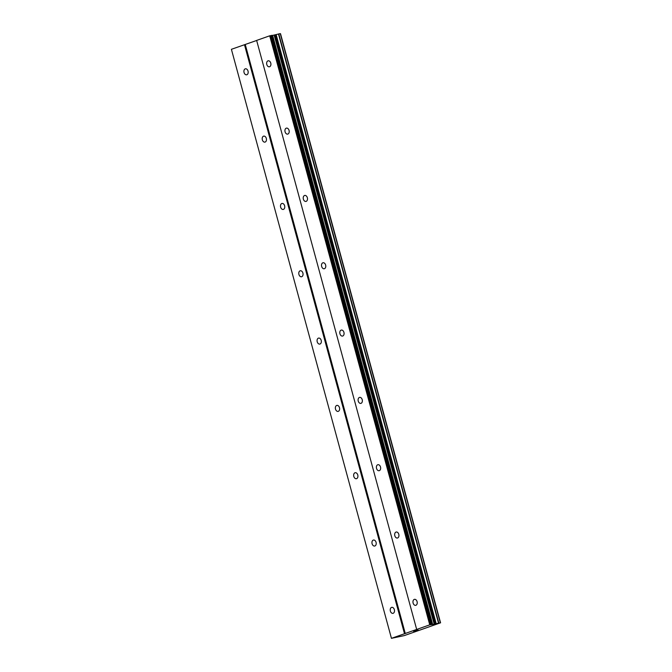 <?xml version="1.0" encoding="UTF-8"?>
<svg xmlns="http://www.w3.org/2000/svg" width="672" height="672" viewBox="0 0 672 672"><rect width="100%" height="100%" fill="white"/><g stroke="black" fill="none" stroke-linecap="round" stroke-linejoin="round"><path stroke-width="1.01" d="M248.035 71.106A3.058 2.1 78.6 0 1 246.649 74.802A3.058 2.1 78.6 0 1 244.054 72.509A3.058 2.1 78.6 0 1 245.44 68.804A3.058 2.1 78.6 0 1 248.035 71.106M266.322 138.424A3.058 2.1 78.6 0 1 264.944 142.12A3.058 2.1 78.6 0 1 262.349 139.826A3.058 2.1 78.6 0 1 263.726 136.122A3.058 2.1 78.6 0 1 266.322 138.424M284.617 205.741A3.058 2.1 78.6 0 1 283.231 209.446A3.058 2.1 78.6 0 1 280.636 207.144A3.058 2.1 78.6 0 1 282.022 203.448A3.058 2.1 78.6 0 1 284.617 205.741M302.904 273.059A3.058 2.1 78.6 0 1 301.518 276.763A3.058 2.1 78.6 0 1 298.931 274.462A3.058 2.1 78.6 0 1 300.308 270.766A3.058 2.1 78.6 0 1 302.904 273.059M321.199 340.376A3.058 2.1 78.6 0 1 319.813 344.081A3.058 2.1 78.6 0 1 317.218 341.779A3.058 2.1 78.6 0 1 318.604 338.083A3.058 2.1 78.6 0 1 321.199 340.376M339.486 407.694A3.058 2.1 78.6 0 1 338.1 411.398A3.058 2.1 78.6 0 1 335.504 409.097A3.058 2.1 78.6 0 1 336.89 405.401A3.058 2.1 78.6 0 1 339.486 407.694M357.773 475.012A3.058 2.1 78.6 0 1 356.395 478.716A3.058 2.1 78.6 0 1 353.8 476.414A3.058 2.1 78.6 0 1 355.177 472.718A3.058 2.1 78.6 0 1 357.773 475.012M376.068 542.329A3.058 2.1 78.6 0 1 374.682 546.034A3.058 2.1 78.6 0 1 372.086 543.732A3.058 2.1 78.6 0 1 373.472 540.036A3.058 2.1 78.6 0 1 376.068 542.329M394.355 609.655A3.058 2.1 78.6 0 1 392.969 613.351A3.058 2.1 78.6 0 1 390.373 611.05A3.058 2.1 78.6 0 1 391.759 607.354A3.058 2.1 78.6 0 1 394.355 609.655M270.766 63.092A3.058 2.1 78.6 0 1 269.388 66.797A3.058 2.1 78.6 0 1 266.792 64.495A3.058 2.1 78.6 0 1 268.17 60.799A3.058 2.1 78.6 0 1 270.766 63.092M289.061 130.41A3.058 2.1 78.6 0 1 287.675 134.114A3.058 2.1 78.6 0 1 285.079 131.813A3.058 2.1 78.6 0 1 286.465 128.117A3.058 2.1 78.6 0 1 289.061 130.41M307.348 197.728A3.058 2.1 78.6 0 1 305.962 201.432A3.058 2.1 78.6 0 1 303.366 199.13A3.058 2.1 78.6 0 1 304.752 195.434A3.058 2.1 78.6 0 1 307.348 197.728M325.634 265.045A3.058 2.1 78.6 0 1 324.257 268.75A3.058 2.1 78.6 0 1 321.661 266.448A3.058 2.1 78.6 0 1 323.039 262.752A3.058 2.1 78.6 0 1 325.634 265.045M343.93 332.363A3.058 2.1 78.6 0 1 342.544 336.067A3.058 2.1 78.6 0 1 339.948 333.766A3.058 2.1 78.6 0 1 341.334 330.07A3.058 2.1 78.6 0 1 343.93 332.363M362.216 399.689A3.058 2.1 78.6 0 1 360.83 403.385A3.058 2.1 78.6 0 1 358.243 401.083A3.058 2.1 78.6 0 1 359.621 397.387A3.058 2.1 78.6 0 1 362.216 399.689M380.512 467.006A3.058 2.1 78.6 0 1 379.126 470.702A3.058 2.1 78.6 0 1 376.53 468.409A3.058 2.1 78.6 0 1 377.916 464.705A3.058 2.1 78.6 0 1 380.512 467.006M398.798 534.324A3.058 2.1 78.6 0 1 397.412 538.02A3.058 2.1 78.6 0 1 394.817 535.727A3.058 2.1 78.6 0 1 396.203 532.022A3.058 2.1 78.6 0 1 398.798 534.324M417.085 601.642A3.058 2.1 78.6 0 1 415.708 605.338A3.058 2.1 78.6 0 1 413.112 603.044A3.058 2.1 78.6 0 1 414.49 599.34A3.058 2.1 78.6 0 1 417.085 601.642M418.034 629.874L417.438 630.076L418.034 629.866M417.32 630.101L417.875 629.899M415.741 630.487L417.908 630.05M414.842 630.832L413.683 631.235L414.842 630.823M413.566 631.26L416.682 630.462M432.256 624.523L440.597 622.793L404.275 635.594L391.44 638.341L429.744 624.842L432.256 624.523L272.219 35.49L269.707 35.809L256.637 40.412L416.674 629.446M256.654 40.471L231.403 49.308L391.44 638.341M440.328 622.633L280.325 33.6L272.219 35.49M280.526 33.734L440.563 622.768L280.367 33.751M405.283 633.528L245.246 44.495M404.51 633.738L244.474 44.696M440.513 622.768L280.476 33.734M436.094 623.675L276.058 34.642M434.204 624.17L274.168 35.137M430.693 624.582L270.656 35.549M429.744 624.842L269.707 35.809M440.286 622.642L280.249 33.608M438.808 622.944L278.771 33.902M438.505 623.02L278.468 33.986M436.187 623.65L276.15 34.616M435.12 623.944L275.083 34.91M432.676 624.473L272.639 35.44M432.104 624.33L272.068 35.297M431.684 624.38L271.648 35.347M440.362 622.633L280.325 33.6"/></g></svg>
